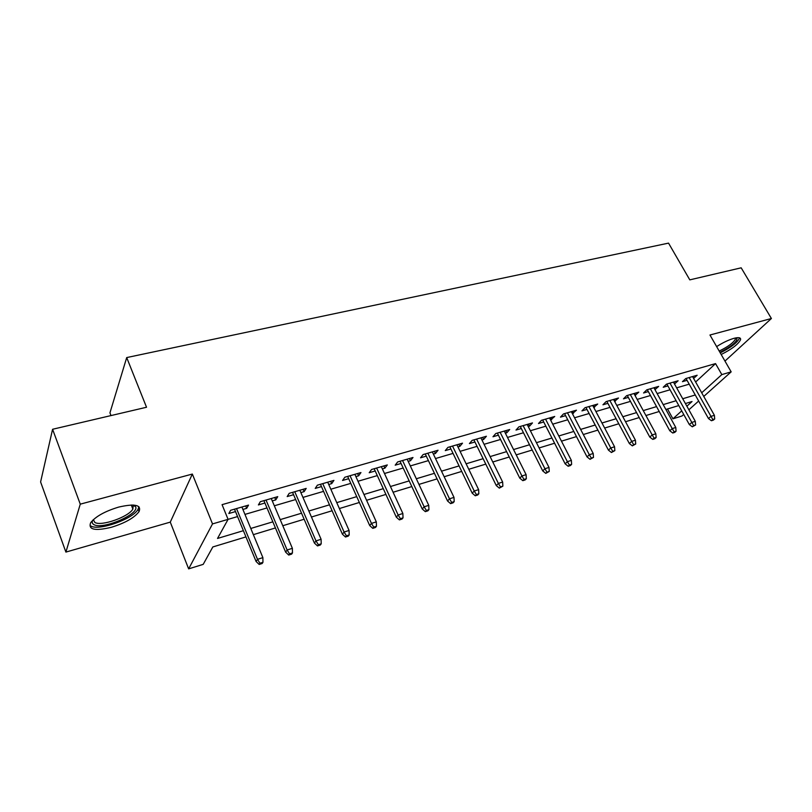 <?xml version="1.0" encoding="UTF-8"?>
<svg xmlns="http://www.w3.org/2000/svg" width="812" height="812" viewBox="0 0 812 812"><rect width="100%" height="100%" fill="white"/><g stroke="black" fill="none" stroke-linecap="round" stroke-linejoin="round"><path stroke-width="1.22" d="M111.386 527.282C125.089 523.04 134.305 517.823 139.035 511.631C141.684 504.922 134.924 503.399 118.735 507.074C104.951 511.255 95.593 516.473 90.66 522.705C88.021 529.688 94.923 531.221 111.386 527.282M721.178 354.509C732.048 349.038 738.514 344.065 740.585 339.609C740.879 337.548 738.656 337.122 733.916 338.35C728.526 339.923 722.771 342.674 716.631 346.602M245.945 536.905L212.825 546.953L203.203 564.36L188.648 568.877L212.511 523.913L237.561 516.574M170.276 522.126L192.342 474.056L80.266 504.161L52.587 429.274L40.6 481.952L65.894 552.089L170.276 522.126L188.648 568.877M111 415.571L109.945 412.861L126.702 357.574L668.54 243.123L689.794 279.866L741.173 267.818L771.4 318.507L709.962 335.011L731.165 371.855L703.76 396.439M683.714 414.435L681.948 416.018L672.925 418.809L681.735 410.852M667.505 408.974L672.925 418.809M80.266 504.161L65.894 552.089M724.964 361.086L771.4 318.507M242.889 509.439L246.675 508.342L248.523 505.105L230.618 510.291L228.842 513.519L235.5 511.59M272.264 500.902L275.765 499.887L277.745 496.65L260.307 501.694L258.399 504.932L264.915 503.034M300.866 492.59L304.104 491.646L306.205 488.408L289.214 493.331L287.184 496.568L293.568 494.711M328.738 484.49L331.712 483.617L333.925 480.389L317.38 485.18L315.229 488.408L321.471 486.601M355.889 476.593L358.63 475.802L360.954 472.564L344.826 477.233L342.562 480.471L348.673 478.694M382.371 468.9L384.878 468.169L387.304 464.941L371.571 469.488L369.206 472.726L375.195 470.98M408.182 461.399L410.476 460.729L412.993 457.501L397.657 461.937L395.19 465.174L401.057 463.469M433.375 454.07L435.455 453.472L438.054 450.244L423.093 454.578L420.545 457.806L426.29 456.131M457.948 446.935L459.825 446.387L462.515 443.169L447.909 447.392L445.27 450.609L450.904 448.975M481.932 439.962L483.627 439.465L486.398 436.257L472.137 440.378L469.417 443.596L474.939 441.992M505.358 433.151L506.861 432.715L509.713 429.507L495.787 433.537L492.985 436.744L498.406 435.171M528.226 426.503L529.566 426.117L532.479 422.92L518.878 426.848L516.006 430.055L521.324 428.513M550.577 420.007L554.718 416.475L541.442 420.322L538.498 423.519L543.705 421.996M572.409 413.663L576.459 410.182L563.477 413.937L560.473 417.135L565.588 415.642M593.755 407.451L597.713 404.031L585.016 407.705L581.95 410.882L586.974 409.431M614.613 401.392L618.49 398.022L606.077 401.615L602.951 404.782L607.883 403.351M635.025 395.464L638.8 392.135L626.671 395.647L623.484 398.814L628.326 397.403M654.979 389.658L658.674 386.39L646.809 389.821L643.571 392.978L648.331 391.587M674.508 383.985L678.121 380.757L666.51 384.117L663.221 387.263L667.9 385.903M695.64 382.005L715.545 363.603L222.062 504.658L228.081 519.355L217.525 538.447L243.387 530.683M244.95 514.402L266.986 507.947M274.334 505.795L295.649 499.542M302.957 497.401L323.572 491.361M330.829 489.23L350.784 483.384M358.001 481.262L377.306 475.599M384.482 473.497L403.178 468.016M410.304 465.926L428.411 460.617M435.496 458.547L453.035 453.4M460.079 451.34L477.08 446.356M484.074 444.306L500.547 439.475M507.5 437.435L523.466 432.755M530.368 430.725L545.857 426.188M552.718 424.179L567.73 419.774M574.561 417.774L589.126 413.501M595.896 411.522L610.035 407.37M616.765 405.401L630.477 401.382M637.166 399.413L650.483 395.515M657.131 393.566L670.052 389.78M676.66 387.842L689.205 384.167M693.621 378.422L697.153 375.245L685.785 378.544L682.456 381.67L687.053 380.331M192.342 474.056L212.511 523.913M715.545 363.603L721.827 374.596L731.165 371.855M52.587 429.274L146.525 407.248L126.702 357.574M686.871 406.203L692.037 401.534L685.399 403.544M678.791 405.553L665.881 409.471M659.232 411.491L645.916 415.531M639.227 417.561L625.514 421.722M618.785 423.762L604.646 428.046M597.876 430.106L583.3 434.532M576.479 436.602L561.457 441.16M554.596 443.24L539.107 447.94M532.195 450.041L516.219 454.882M509.266 456.994L492.782 461.998M485.779 464.119L468.768 469.285M461.723 471.417L444.164 476.745M437.079 478.897L418.951 484.399M411.816 486.571L393.099 492.245M385.913 494.427L366.577 500.293M359.351 502.486L339.375 508.545M332.108 510.758L311.453 517.021M304.135 519.244L282.789 525.719M275.43 527.952L253.354 534.651M698.655 401.026L688.88 409.796M701.71 392.785L721.827 374.596M250.786 528.46L272.852 521.832M280.201 519.619L301.546 513.214M308.854 511.022L329.489 504.82M336.767 502.638L356.732 496.639M363.959 494.478L383.284 488.672M390.46 486.51L409.177 480.897M416.312 478.755L434.43 473.315M441.515 471.183L459.064 465.915M466.108 463.794L483.12 458.689M490.113 456.588L506.597 451.634M513.549 449.554L529.525 444.753M536.438 442.682L551.927 438.023M558.788 435.963L573.81 431.456M580.631 429.406L595.196 425.031M601.976 422.991L616.105 418.748M622.845 416.729L636.557 412.608M643.246 410.598L656.553 406.609M663.201 404.609L676.122 400.732M682.73 398.743L695.265 394.977M692.758 376.524L693.803 378.372M673.767 382.016L674.813 383.893M654.37 387.639L655.416 389.537M634.548 393.373L635.583 395.292M614.278 399.24L615.323 401.189M593.562 405.239L594.607 407.208M572.369 411.369L573.414 413.369M550.698 417.642L551.744 419.662M528.521 424.057L529.566 426.117M505.825 430.634L506.861 432.715M482.582 437.353L483.627 439.465M458.79 444.245L459.825 446.387M434.42 451.299L435.455 453.472M409.451 458.526L410.476 460.729M383.853 465.936L384.878 468.169M357.605 473.528L358.63 475.802M330.697 481.323L331.712 483.617M303.089 489.311L304.104 491.646M274.75 497.512L275.765 499.887M245.671 505.937L246.675 508.342M686.008 378.473L708.48 418.545L710.977 416.383L689.165 377.56M712.824 419.54L711.424 420.738L713.322 420.139L714.712 418.941L712.824 419.54L710.977 416.383L714.387 415.308L692.575 376.575M708.48 418.545L711.424 420.738M714.712 418.941L714.387 415.308M736.799 337.741C737.925 341.101 732.302 345.963 719.929 352.327M719.188 351.048C728.323 346.612 733.804 342.481 735.652 338.655L735.631 337.934M720.244 352.875C731.044 347.434 737.469 342.481 739.529 338.025L739.559 337.843M133.442 505.044L135.32 506.404C141.247 513.275 102.779 530.216 93.887 524.593C92.142 523.628 91.766 522.167 92.771 520.208M93.35 519.65L94.842 522.431C101.277 526.592 128.773 516.858 132.853 509.073L133.198 505.602L132.65 505.013M90.883 526.014C98.973 531.099 132.965 518.99 138.01 509.388L138.913 506.708M666.855 384.015L689.347 424.595L691.814 422.423L669.981 383.112M693.681 425.61L692.301 426.807L695.61 425.001L693.681 425.61L691.814 422.423L695.295 421.327L673.463 382.107M689.347 424.595L692.301 426.807M695.61 425.001L695.295 421.327M647.286 389.679L669.788 430.766L672.224 428.604L650.371 388.786M674.112 431.822L672.752 433.019L674.731 432.4L676.081 431.192L674.112 431.822L672.224 428.604L675.777 427.477L653.934 387.76M669.788 430.766L672.752 433.019M676.081 431.192L675.777 427.477M627.28 395.474L649.793 437.089L652.188 434.917L630.335 394.591M654.107 438.165L652.767 439.373L654.787 438.734L656.126 437.526L654.107 438.165L652.188 434.917L655.832 433.77L633.979 393.536M649.793 437.089L652.767 439.373M656.126 437.526L655.832 433.77M606.838 401.392L629.351 443.545L631.706 441.373L609.853 400.519M633.654 444.661L632.335 445.869L635.715 444.002L633.654 444.661L631.706 441.373L635.431 440.195L613.567 399.443M629.351 443.545L632.335 445.869M635.715 444.002L635.431 440.195M585.929 407.441L608.442 450.152L610.756 447.97L588.903 406.589M612.725 451.299L611.436 452.507L614.836 450.63L612.725 451.299L610.756 447.97L614.562 446.773L592.709 405.482M608.442 450.152L611.436 452.507M614.836 450.63L614.562 446.773M564.543 413.633L587.046 456.923L589.319 454.73L567.466 412.79M591.319 458.1L590.05 459.308L593.481 457.41L591.319 458.1L589.319 454.73L593.217 453.502L571.364 411.664M587.046 456.923L590.05 459.308M593.481 457.41L593.217 453.502M542.67 419.966L565.152 463.835L567.375 461.652L545.542 419.134M569.405 465.053L568.167 466.261L570.379 465.56L571.618 464.342L569.405 465.053L567.375 461.652L571.364 460.394L549.531 417.977M565.152 463.835L568.167 466.261M571.618 464.342L571.364 460.394M520.279 426.442L542.741 470.919L544.923 468.727L523.111 425.63M546.983 472.168L545.765 473.376L549.247 471.447L546.983 472.168L544.923 468.727L549.003 467.438L527.181 424.443M542.741 470.919L545.765 473.376M549.247 471.447L549.003 467.438M497.36 433.08L519.792 478.166L521.923 475.974L500.141 432.278M524.014 479.456L522.827 480.663L525.151 479.933L526.338 478.715L524.014 479.456L521.923 475.974L526.105 474.655L504.313 431.07M519.792 478.166L522.827 480.663M526.338 478.715L526.105 474.655M473.903 439.871L496.294 485.596L498.365 483.404L476.624 439.079M500.496 486.916L499.339 488.134L502.872 486.165L500.496 486.916L498.365 483.404L502.648 482.054L480.897 437.851M496.294 485.596L499.339 488.134M502.872 486.165L502.648 482.054M449.868 446.823L472.219 493.199L474.228 491.006L452.528 446.052M476.39 494.569L475.264 495.777L477.7 495.005L478.826 493.797L476.39 494.569L474.228 491.006L478.623 489.626L456.912 444.793M472.219 493.199L475.264 495.777M478.826 493.797L478.623 489.626M425.255 453.949L447.544 500.994L449.493 498.801L427.853 453.197M451.695 502.405L450.599 503.623L453.096 502.821L454.192 501.613L451.695 502.405L449.493 498.801L453.999 497.391L432.339 451.898M447.544 500.994L450.599 503.623M454.192 501.613L453.999 497.391M400.032 461.257L422.26 508.992L424.138 506.8L402.559 460.526M426.371 510.443L425.315 511.651L427.873 510.839L428.929 509.631L426.371 510.443L424.138 506.8L428.756 505.348L407.157 459.186M422.26 508.992L425.315 511.651M428.929 509.631L428.756 505.348M374.17 468.737L396.317 517.183L398.134 514.991L376.626 468.027M400.407 518.685L399.392 519.893L402.011 519.061L403.026 517.853L400.407 518.685L398.134 514.991L402.864 513.499L381.335 466.667M396.317 517.183L399.392 519.893M403.026 517.853L402.864 513.499M347.658 476.411L369.724 525.587L371.46 523.405L350.033 475.72M373.764 527.13L372.789 528.348L375.479 527.485L376.463 526.277L373.764 527.13L371.46 523.405L376.311 521.872L354.864 474.32M369.724 525.587L372.789 528.348M376.463 526.277L376.311 521.872M320.456 484.287L342.42 534.215L344.085 532.033L322.75 483.617M346.43 535.808L345.496 537.016L348.257 536.143L349.19 534.935L346.43 535.808L344.085 532.033L349.069 530.459L327.713 482.186M342.42 534.215L345.496 537.016M349.19 534.935L349.069 530.459M292.553 492.366L314.406 543.066L315.99 540.893L294.756 491.727M318.375 544.71L317.492 545.918L320.324 545.014L321.207 543.817L318.375 544.71L315.99 540.893L321.095 539.28L299.851 490.245M314.406 543.066L317.492 545.918M321.207 543.817L321.095 539.28M263.91 500.649L285.641 552.16L287.133 549.988L266.031 500.04M289.559 553.855L288.727 555.063L291.63 554.129L292.472 552.931L289.559 553.855L287.133 549.988L292.381 548.333L271.259 498.527M285.641 552.16L288.727 555.063M292.472 552.931L292.381 548.333M234.506 509.165L256.095 561.498L257.495 559.326L236.525 508.576M259.962 563.254L259.18 564.452L262.164 563.498L262.956 562.3L259.962 563.254L257.495 559.326L262.885 557.631L241.895 507.023M256.095 561.498L259.18 564.452M262.956 562.3L262.885 557.631M139.035 511.631L138.111 509.215M735.276 338.015L735.652 338.655M133.198 505.602L135.32 506.404M131.29 505.003L132.853 509.073"/></g></svg>
